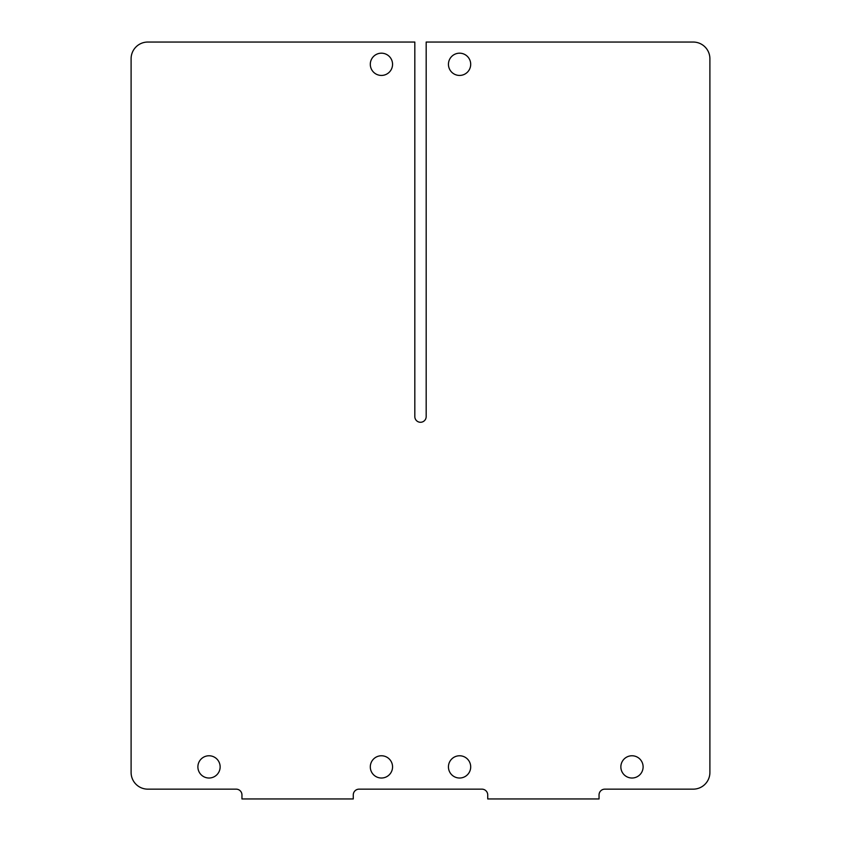 <?xml version="1.0" encoding="UTF-8"?>
<svg xmlns="http://www.w3.org/2000/svg" width="841" height="841" viewBox="0 0 841 841"><rect width="100%" height="100%" fill="white"/><g stroke="black" fill="none" stroke-linecap="round" stroke-linejoin="round"><path stroke-width="1.26" d="M620.858 766.897A11.133 11.133 0 0 0 631.99 778.02A11.133 11.133 0 0 0 643.113 766.897A11.133 11.133 0 0 0 631.99 755.765A11.133 11.133 0 0 0 620.858 766.897M370.303 64.315A11.133 11.133 0 0 0 381.436 75.438A11.133 11.133 0 0 0 392.558 64.315A11.133 11.133 0 0 0 381.436 53.183A11.133 11.133 0 0 0 370.303 64.315M220.142 766.897A11.133 11.133 0 0 1 209.01 778.02A11.133 11.133 0 0 1 197.887 766.897A11.133 11.133 0 0 1 209.01 755.765A11.133 11.133 0 0 1 220.142 766.897M370.303 766.897A11.133 11.133 0 0 0 381.436 778.02A11.133 11.133 0 0 0 392.558 766.897A11.133 11.133 0 0 0 381.436 755.765A11.133 11.133 0 0 0 370.303 766.897M448.442 766.897A11.133 11.133 0 0 0 459.564 778.02A11.133 11.133 0 0 0 470.697 766.897A11.133 11.133 0 0 0 459.564 755.765A11.133 11.133 0 0 0 448.442 766.897M448.442 64.315A11.133 11.133 0 0 0 459.564 75.438A11.133 11.133 0 0 0 470.697 64.315A11.133 11.133 0 0 0 459.564 53.183A11.133 11.133 0 0 0 448.442 64.315M604.826 789.152L693.205 789.152A16.694 16.694 0 0 0 709.899 772.458L709.899 58.744A16.694 16.694 0 0 0 693.205 42.05L426.177 42.05L426.177 416.6A5.677 5.677 0 0 1 420.5 422.277A5.677 5.677 0 0 1 414.823 416.6L414.823 42.05L147.795 42.05A16.694 16.694 0 0 0 131.101 58.744L131.101 772.458A16.694 16.694 0 0 0 147.795 789.152L236.174 789.152A5.792 5.792 0 0 1 241.956 794.945L241.956 798.95L353.273 798.95L353.273 794.945A5.792 5.792 0 0 1 359.054 789.152L481.946 789.152A5.792 5.792 0 0 1 487.727 794.945L487.727 798.95L599.044 798.95L599.044 794.945A5.792 5.792 0 0 1 604.826 789.152"/></g></svg>
